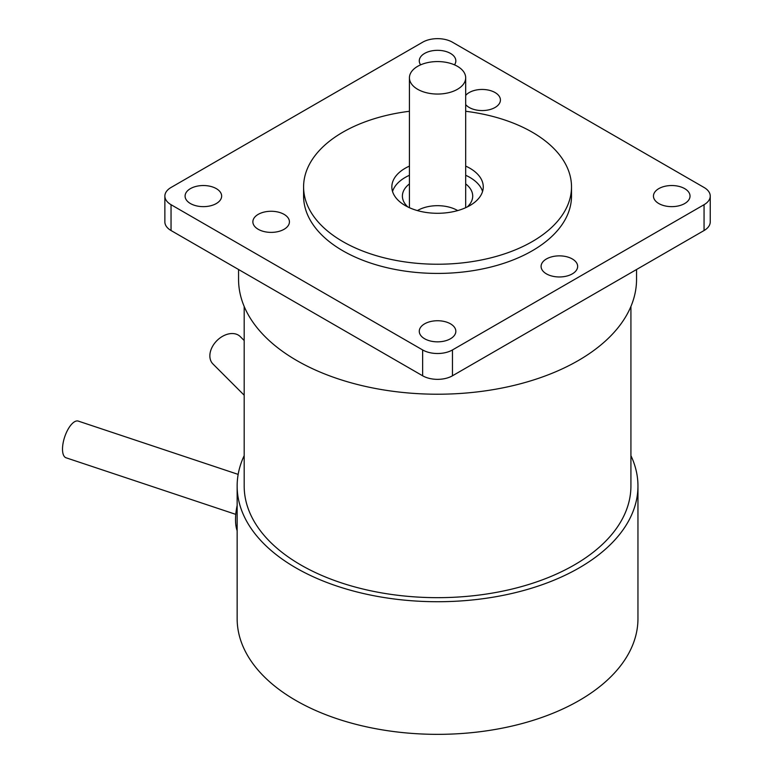 <?xml version="1.0" encoding="UTF-8"?>
<svg xmlns="http://www.w3.org/2000/svg" width="773" height="773" viewBox="0 0 773 773"><rect width="100%" height="100%" fill="white"/><g stroke="black" fill="none" stroke-linecap="round" stroke-linejoin="round"><path stroke-width="1.16" d="M238.171 474.39L78.295 421.101A19.335 7.894 108.4 0 0 67.058 431.16A19.335 7.894 108.4 0 0 62.758 452.447A19.335 7.894 108.4 0 0 66.063 457.79L235.775 514.364M244.181 340.516L240.277 336.613A19.335 13.672 135 0 0 223.928 335.588A19.335 13.672 135 0 0 210.575 351.048A19.335 13.672 135 0 0 212.933 363.957L244.181 395.216M417.41 210.585A28.128 16.243 180 0 1 457.442 210.44A28.128 16.243 180 0 1 457.693 210.585M238.557 269.506L238.557 279.333A198.999 114.887 0 0 0 437.557 394.22A198.999 114.887 0 0 0 636.546 279.333L636.546 269.506M164.871 196.081L164.871 221.919A21.093 12.175 0 0 0 171.046 230.528L422.638 375.784A21.093 12.175 0 0 0 452.466 375.784L704.058 230.528A21.093 12.175 0 0 0 710.242 221.919L710.242 196.081A21.093 12.175 180 0 1 704.058 204.7L452.466 349.947A21.093 12.175 180 0 1 422.638 349.947L171.046 204.7A21.093 12.175 180 0 1 164.871 196.081A21.093 12.175 180 0 1 171.046 187.472L422.638 42.215A21.093 12.175 180 0 1 452.466 42.215L704.058 187.472A21.093 12.175 180 0 1 710.242 196.081M465.684 166.098A45.704 26.388 180 0 1 483.26 186.902A45.704 26.388 180 0 1 455.046 211.28A45.704 26.388 180 0 1 405.236 205.56A45.704 26.388 180 0 1 391.843 186.902A45.704 26.388 180 0 1 409.429 166.098M482.565 191.491A45.704 26.388 0 0 0 465.684 175.287M409.429 175.287A45.704 26.388 0 0 0 392.549 191.491M465.684 111.283A133.951 77.339 180 0 1 571.508 186.902A133.951 77.339 180 0 1 488.816 258.346A133.951 77.339 180 0 1 342.835 241.582A133.951 77.339 180 0 1 303.596 186.902A133.951 77.339 180 0 1 409.429 111.283M571.508 186.902L571.508 196.081A133.951 77.339 180 0 1 488.816 267.535A133.951 77.339 180 0 1 342.835 250.771A133.951 77.339 180 0 1 303.596 196.081L303.596 186.902M420.618 64.845A18.281 10.551 180 0 1 419.275 60.874A18.281 10.551 180 0 1 437.557 50.322A18.281 10.551 180 0 1 455.838 60.874A18.281 10.551 180 0 1 454.495 64.845M658.818 203.55A18.281 10.551 180 0 1 653.456 196.081A18.281 10.551 180 0 1 671.737 185.53A18.281 10.551 180 0 1 690.028 196.081A18.281 10.551 180 0 1 678.742 205.84A18.281 10.551 180 0 1 658.818 203.55M424.628 338.758A18.281 10.551 180 0 1 419.275 331.288A18.281 10.551 180 0 1 437.557 320.737A18.281 10.551 180 0 1 455.838 331.288A18.281 10.551 180 0 1 444.552 341.038A18.281 10.551 180 0 1 424.628 338.758M190.438 203.55A18.281 10.551 180 0 1 185.085 196.081A18.281 10.551 180 0 1 203.367 185.53A18.281 10.551 180 0 1 221.648 196.081A18.281 10.551 180 0 1 210.362 205.84A18.281 10.551 180 0 1 190.438 203.55M465.684 95.417A18.281 10.551 180 0 1 486.217 89.716A18.281 10.551 180 0 1 500.421 100.007A18.281 10.551 180 0 1 489.135 109.766A18.281 10.551 180 0 1 469.211 107.476A18.281 10.551 180 0 1 465.684 104.606M258.221 229.291A18.281 10.551 180 0 1 252.868 221.822A18.281 10.551 180 0 1 271.149 211.271A18.281 10.551 180 0 1 289.431 221.822A18.281 10.551 180 0 1 278.145 231.581A18.281 10.551 180 0 1 258.221 229.291M546.443 273.874A18.281 10.551 180 0 1 541.09 266.414A18.281 10.551 180 0 1 559.372 255.863A18.281 10.551 180 0 1 577.653 266.414A18.281 10.551 180 0 1 566.367 276.164A18.281 10.551 180 0 1 546.443 273.874M407.873 206.961A35.162 20.301 180 0 1 402.395 196.081A35.162 20.301 180 0 1 409.429 183.906M465.684 183.906A35.162 20.301 180 0 1 472.709 196.081A35.162 20.301 180 0 1 467.23 206.961M630.923 306.456L630.923 486.024A193.376 111.641 180 0 1 511.552 589.171A193.376 111.641 180 0 1 300.823 564.966A193.376 111.641 180 0 1 244.181 486.024L244.181 306.456M237.147 505.387A38.679 15.789 108.4 0 0 237.147 530.713M630.923 455.645A200.4 115.699 180 0 1 637.957 486.024A200.4 115.699 180 0 1 437.557 601.723A200.4 115.699 180 0 1 237.147 486.024A200.4 115.699 180 0 1 244.181 455.645M637.957 486.024L637.957 618.651A200.4 115.699 180 0 1 437.557 734.35A200.4 115.699 180 0 1 237.147 618.651L237.147 486.024M417.662 89.291A28.128 16.243 180 0 1 409.429 77.812A28.128 16.243 180 0 1 437.557 61.569A28.128 16.243 180 0 1 465.684 77.812A28.128 16.243 180 0 1 448.321 92.818A28.128 16.243 180 0 1 417.662 89.291M704.058 204.7L704.058 230.528M171.046 204.7L171.046 230.528M422.638 349.947L422.638 375.784M452.466 349.947L452.466 375.784M465.684 207.695L465.684 77.812M409.429 207.695L409.429 77.812"/></g></svg>
